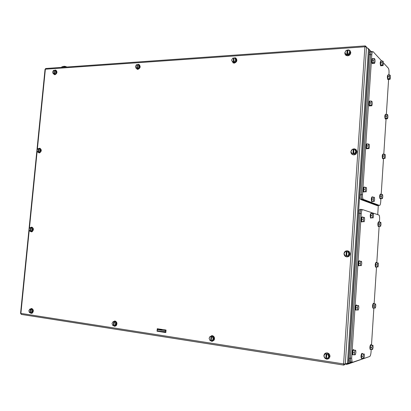 <?xml version="1.0" encoding="UTF-8"?>
<svg xmlns="http://www.w3.org/2000/svg" width="411" height="411" viewBox="0 0 411 411"><rect width="100%" height="100%" fill="white"/><g stroke="black" fill="none" stroke-linecap="round" stroke-linejoin="round"><path stroke-width="0.62" d="M160.531 329.216L165.397 329.956M137.115 64.702L138.492 64.347C140.665 66.079 140.398 67.723 137.69 69.274L135.841 67.645M139.077 64.548C140.819 66.495 140.418 68.103 137.885 69.372L136.966 69.166M136.087 68.247L136.729 68.205L137.048 64.671L136.411 64.712L135.389 66.536L136.087 68.247L136.889 68.627L138.615 68.514L139.642 66.69L138.939 64.984L138.142 64.594L138.846 66.305L139.642 66.69M138.846 66.305L137.819 68.134L138.615 68.514M136.729 68.205L137.577 68.365L137.176 68.175L137.5 64.64L138.142 64.594M137.048 64.671L137.48 64.861M137.176 68.175L137.819 68.134M137.13 68.396L137.449 64.866M346.648 50.301L347.963 49.906C349.669 49.952 350.573 50.825 350.675 52.526C350.419 54.344 349.381 55.403 347.562 55.711C346.041 55.696 345.142 54.956 344.875 53.497L344.921 52.587M350.008 50.666L350.799 52.644C350.542 54.463 349.504 55.526 347.685 55.829L345.687 55.105M345.014 52.254L345.862 50.892M345.923 54.483L346.807 54.422L347.095 50.27L346.206 50.332L344.87 52.485L346.422 54.961L348.816 54.802L350.162 52.649L348.605 50.168L350.162 52.649M349.663 52.166L348.317 54.324L348.816 54.802M346.807 54.422L347.68 54.622L347.716 50.229L348.605 50.168M347.095 50.27L347.701 50.491M347.429 54.38L348.317 54.324M347.059 54.663L347.346 50.512M30.085 309.118L31.524 308.512C33.378 309.622 33.579 311.142 32.115 313.079L31.046 313.341L29.988 312.668L30.378 312.648M31.375 308.497L31.76 308.502C33.615 309.611 33.81 311.132 32.351 313.064L31.452 313.346M29.767 309.134L30.322 309.216L29.977 312.668L29.422 312.586L28.847 310.742L29.767 309.134L32.207 309.313L32.788 311.158L31.863 312.766L30.923 312.817L31.847 311.204L32.788 311.158M31.847 311.204L31.267 309.36L32.207 309.313M30.322 309.216L31.267 309.36M30.712 309.278L30.368 312.73L30.923 312.817M350.953 151.52C351.379 149.876 352.422 148.993 354.092 148.859C355.613 148.977 356.527 149.779 356.84 151.269C356.83 153.385 355.777 154.577 353.666 154.839C352.016 154.68 351.097 153.781 350.907 152.132L350.943 151.572M355.556 149.275L356.964 151.34C356.954 153.457 355.9 154.644 353.789 154.911L352.391 154.526M352.006 153.699L352.91 153.709L353.219 149.429L352.309 149.424L350.932 151.551L352.006 153.699L354.955 153.997L356.337 151.87L355.258 149.722L354.765 149.44L355.844 151.587L356.337 151.87M355.844 151.587L354.457 153.719L354.955 153.997M352.91 153.709L353.799 153.853L353.856 149.434L354.765 149.44M353.219 149.429L353.845 149.573M353.547 153.714L354.457 153.719M353.162 153.842L353.465 149.568M54.231 70.43L55.403 70.04C57.36 71.591 57.139 73.122 54.735 74.638L53.348 73.754M55.896 70.183C57.55 71.915 57.237 73.43 54.956 74.725L54.267 74.586M53.173 73.682L53.728 73.646L54.052 70.358L53.502 70.399L52.593 72.089L53.173 73.682L55.547 73.934L56.461 72.238L55.875 70.646L54.997 70.296L55.583 71.889L56.461 72.238M55.583 71.889L54.668 73.584L55.547 73.934M53.728 73.646L54.555 73.795L54.118 73.62L54.442 70.332L54.997 70.296M54.052 70.358L54.427 70.507M54.118 73.62L54.668 73.584M233.407 58.064L235.313 57.797C237.481 59.852 237.075 61.599 234.095 63.042L233.407 62.981L231.861 60.612M235.868 58.079C237.584 60.273 237.044 61.963 234.265 63.15L232.95 62.796M232.467 61.922L233.217 61.876L233.525 58.054L232.775 58.105L231.614 60.083L232.467 61.922L233.145 62.349L235.169 62.215L236.335 60.242L235.477 58.403L234.799 57.966L235.662 59.811L236.335 60.242M235.662 59.811L234.491 61.789L235.169 62.215M233.217 61.876L234.08 62.051L233.741 61.84L234.049 58.018L234.799 57.966M233.525 58.054L234.034 58.259M233.741 61.84L234.491 61.789M233.556 62.087L233.864 58.275M113.179 321.71L114.864 321.037C116.863 322.013 117.233 323.565 115.974 325.692L114.392 326.247L113.159 325.507M114.582 321.017L115.08 321.022C117.078 321.998 117.448 323.549 116.19 325.671L114.921 326.247M113.837 325.507L112.727 325.44L112.028 323.447L113.066 321.721L115.671 321.911L116.37 323.904L115.332 325.635L114.469 325.712L115.512 323.981L116.37 323.904M115.512 323.981L114.808 321.983L115.671 321.911M113.066 321.721L114.808 321.983M114.166 321.885L113.826 325.61L114.469 325.712M113.374 325.543L113.713 321.818M113.806 325.502L114.14 321.782M209.471 337.683L209.79 336.845L212.117 335.653C214.121 336.398 214.748 337.868 214.008 340.067L211.644 341.3L210.191 340.483M211.578 335.638L212.302 335.628C214.301 336.373 214.932 337.842 214.188 340.036L212.41 341.284M211.244 340.534L209.949 340.442L209.096 338.263L210.288 336.404L213.073 336.619L213.925 338.798L212.734 340.652L211.994 340.77L213.186 338.905L213.925 338.798M213.186 338.905L212.333 336.722L213.073 336.619M210.288 336.404L212.333 336.722M211.573 336.604L211.233 340.647L211.994 340.77M210.704 340.565L211.043 336.522M211.074 340.508L211.413 336.47M323.93 355.741L323.94 355.484C324.284 353.691 325.332 352.844 327.089 352.931C328.872 353.388 329.786 354.575 329.833 356.486C329.514 358.325 328.461 359.199 326.663 359.106C325.034 358.711 324.12 357.642 323.93 355.9M326.036 352.972L327.228 352.895C329.011 353.352 329.925 354.534 329.971 356.445L329.345 358.084L327.932 359.014M326.488 358.31L324.947 358.197L323.883 355.803L325.25 353.779L328.245 353.994L329.314 356.388L327.942 358.413L327.382 358.572L328.759 356.548L329.314 356.388M328.759 356.548L327.69 354.148L328.245 353.994M325.25 353.779L327.69 354.148M326.786 354.01L326.483 358.433L327.382 358.572M325.846 358.335L326.154 353.917M326.128 358.253L326.432 353.84M38.403 148.679L39.513 148.227C41.598 149.558 41.537 151.099 39.328 152.841L37.776 152.055M39.949 148.299C41.824 149.789 41.691 151.32 39.554 152.892L38.86 152.851M37.473 151.978L38.018 151.983L38.351 148.664L37.807 148.664L36.903 150.318L37.473 151.978L39.857 152.204L40.761 150.549L40.186 148.89L39.281 148.669L39.857 150.328L40.761 150.549M39.857 150.328L38.953 151.988L39.857 152.204M38.018 151.983L38.855 152.096L38.403 151.983L38.737 148.664L39.281 148.669M38.351 148.664L38.726 148.756M38.403 151.983L38.953 151.988M157.932 328.826L157.521 329.216M30.322 227.673L31.621 227.119C33.584 228.311 33.656 229.841 31.842 231.712L31.149 231.83L29.962 231.049M31.853 227.139C33.815 228.336 33.887 229.867 32.073 231.732L31.344 231.85M29.551 231.013L30.101 231.054L30.435 227.684L29.89 227.643L28.986 229.271L29.551 231.013L31.955 231.213L32.865 229.585L32.294 227.843L31.37 227.751L31.94 229.497L32.865 229.585M31.94 229.497L31.03 231.126L31.955 231.213M30.435 227.684L31.37 227.751M30.82 227.709L30.481 231.085L30.943 231.126L30.563 231.09M30.101 231.054L30.563 231.1M30.481 231.085L31.03 231.126M347.208 250.782C348.903 251.07 349.833 252.087 349.992 253.839C349.787 255.812 348.713 256.824 346.776 256.885C345.035 256.572 344.11 255.514 344.002 253.715L344.012 253.572C344.331 251.753 345.399 250.823 347.208 250.782M347.439 250.808C349.078 251.136 349.972 252.154 350.121 253.854C349.915 255.827 348.841 256.839 346.905 256.901L346.761 256.885M345.086 255.853L346 255.93L346.309 251.563L345.399 251.486L344.012 253.572L345.086 255.853L348.071 256.115L349.458 254.034L348.379 251.753L347.865 251.686L348.949 253.972L349.458 254.034M348.949 253.972L347.557 256.058L348.071 256.115M346 255.93L346.899 256.012L346.637 255.981L346.951 251.609L347.865 251.686M346.309 251.563L346.951 251.624M346.637 255.981L347.557 256.058M346.257 255.961L346.571 251.594M157.238 328.718L166.039 330.054L165.823 332.576L157.023 331.225L157.362 330.773M157.495 329.221L157.577 328.769M165.828 332.499L157.326 331.194M367.388 48.01L368.472 49.171L347.506 363.257L345.291 363.997L343.601 363.925L343.909 365.132L345.291 363.997L366.504 47.065L364.891 46.792L343.601 363.925L20.565 313.336L28.996 229.307M379.404 222.151L379.594 219.227C379.692 217.116 379.492 215.724 378.993 215.061L362.728 209.651C361.993 209.672 361.505 210.971 361.259 213.545L351.657 358.269L350.367 358.073L350.886 361.896L351.343 362.06M350.367 358.073L359.985 213.484L361.259 213.545M362.538 209.646L361.459 209.595C360.719 209.615 360.231 210.91 359.985 213.484M379.142 226.245L376.784 262.865M376.527 266.862L374.144 303.796M373.876 307.952L371.487 345.06M371.21 349.386L371.035 352.109C370.814 354.58 370.368 356.049 369.7 356.512L352.623 362.261L352.165 362.091L351.657 358.269M357.924 305.676L357.426 307.89L357.637 310.033L358.341 309.956L358.834 307.741L358.628 305.604L356.214 305.481L358.628 305.604M357.637 310.033L355.926 309.837L355.715 307.695L356.214 305.481M357.426 307.89L355.715 307.695M356.599 309.915L356.029 310.125C355.453 308.05 355.643 306.344 356.599 305.013L356.979 305.419M355.967 310.12L355.602 310.074C355.027 307.998 355.217 306.298 356.173 304.962L356.255 304.972M354.965 350.465L354.457 352.772L354.672 354.868L355.392 354.647L355.89 352.345L355.679 350.259L353.249 350.218L355.679 350.259M354.672 354.868L352.962 354.611L352.741 352.52L353.249 350.218M354.457 352.772L352.741 352.52M353.563 354.698L353.028 354.837C352.489 352.818 352.695 351.097 353.64 349.674L354.035 350.018M352.962 354.827L352.597 354.775C352.063 352.756 352.268 351.035 353.213 349.612L353.388 349.638M372.345 345.446L371.904 347.567L372.083 349.514L372.695 349.324L373.131 347.203L372.957 345.266L370.743 345.219L372.957 345.266M372.083 349.514L370.481 349.283L370.301 347.341L370.743 345.219M371.904 347.567L370.301 347.341M371.005 349.36L370.552 349.514C370.08 347.665 370.249 346.067 371.076 344.726L371.41 345.05M370.434 349.499L370.152 349.458C369.674 347.608 369.849 346.011 370.676 344.67L370.809 344.69M375.012 304.017L374.58 306.067L374.75 308.05L375.356 307.983L375.782 305.938L375.613 303.96L373.409 303.837L375.613 303.96M374.75 308.05L373.152 307.87L372.977 305.887L373.409 303.837M374.58 306.067L372.977 305.887M373.733 307.937L373.255 308.152C372.746 306.252 372.911 304.669 373.738 303.405L374.067 303.786M373.142 308.142L372.854 308.111C372.351 306.21 372.51 304.628 373.342 303.364L373.404 303.369M378.413 265.013L378.248 262.994L376.055 262.804L375.628 264.776L375.798 266.801L377.992 266.98L378.413 265.013M377.396 266.934L377.226 264.91L377.652 262.937M377.226 264.91L375.628 264.776M376.44 266.857L375.931 267.145C375.397 265.193 375.546 263.621 376.384 262.434L376.697 262.855M375.818 267.135L375.536 267.114C374.996 265.157 375.151 263.59 375.983 262.403M361.752 263.538L361.546 261.355L359.152 261.149L358.659 263.276L358.865 265.465L361.264 265.665L361.752 263.538M360.57 265.609L360.365 263.415L360.858 261.288M360.365 263.415L358.659 263.276M359.615 265.527L359.009 265.825C358.397 263.682 358.567 261.992 359.527 260.754L359.897 261.211M358.947 265.819L358.582 265.789C357.971 263.646 358.14 261.961 359.106 260.718M363.581 354.2L363.108 356.424L363.303 358.433L363.966 358.212L364.434 355.993L364.244 353.989L361.921 353.958L364.244 353.989M363.303 358.433L361.644 358.187L361.449 356.178L361.921 353.958M363.108 356.424L361.449 356.178M362.199 358.269L361.711 358.407C361.212 356.486 361.403 354.827 362.281 353.429L362.646 353.758M361.618 358.392L361.3 358.346C360.796 356.419 360.986 354.765 361.87 353.368L362.034 353.393M373.101 217.933L373.548 215.981L373.368 213.833L372.741 213.628L371.097 213.55L370.645 215.503L370.83 217.66L373.101 217.933L370.83 217.66M372.474 217.743L372.294 215.585L372.741 213.628M372.294 215.585L370.645 215.503M371.513 217.856L371.005 218.092C370.393 215.981 370.542 214.362 371.441 213.242L371.708 213.581M370.799 218.149L370.594 218.071C369.982 215.96 370.126 214.342 371.03 213.222M380.601 226.322L381.023 224.432L380.858 222.366L380.278 222.197L378.68 222.11L378.259 224.01L378.428 226.076L380.601 226.322L378.428 226.076M380.021 226.163L379.856 224.093L380.278 222.197M379.856 224.093L378.259 224.01M379.06 226.24L378.593 226.487C378.028 224.473 378.161 222.911 379.004 221.801L379.261 222.14M378.367 226.533L378.192 226.461C377.627 224.447 377.766 222.89 378.603 221.781M364.161 221.77L364.639 219.731L364.444 217.501L363.761 217.301L362.06 217.214L361.577 219.253L361.778 221.493L364.161 221.77L361.778 221.493M363.478 221.58L363.278 219.34L363.761 217.301M363.278 219.34L361.577 219.253M362.523 221.683L361.957 221.93C361.31 219.721 361.464 218.041 362.435 216.89L362.728 217.249M361.757 221.997L361.536 221.904C360.884 219.7 361.043 218.02 362.009 216.869M362.076 209.625L361.413 209.405C360.673 209.425 360.18 210.72 359.933 213.294L350.29 358.361L350.804 362.178L352.068 362.076M361.223 209.399L360.144 209.348C359.404 209.369 358.911 210.663 358.659 213.232L349.006 358.166L349.525 361.978L349.982 362.148M363.406 199.407L379.451 205.438L378.259 205.392L362.137 199.361L363.226 199.284C362.646 198.518 362.404 196.992 362.507 194.696L371.801 54.684C372.017 52.372 372.448 51.365 373.106 51.673L381.768 61.054M362.507 194.696L361.233 194.65C361.135 196.946 361.372 198.472 361.957 199.232L362.137 199.361M361.233 194.65L370.537 54.766L371.801 54.684M372.587 51.709L371.847 51.755C371.19 51.452 370.753 52.454 370.537 54.766M383.36 62.775L388.313 68.149C388.873 69.007 389.109 70.625 389.017 72.999L388.893 74.951M388.606 79.39L386.345 114.438M386.068 118.789L383.782 154.259M383.509 158.512L381.192 194.408M380.925 198.564L380.714 201.893C380.499 204.252 380.077 205.433 379.451 205.438M368.986 148.643L369.453 146.748L369.263 144.436L368.605 144.014L366.91 144.02L366.437 145.915L366.633 148.232L367.295 148.638L368.986 148.643L368.328 148.232L366.633 148.232M368.328 148.232L368.133 145.915L368.605 144.014M368.133 145.915L366.437 145.915M367.367 148.638L366.879 148.813C366.165 146.486 366.293 144.816 367.27 143.809L367.449 144.02M366.751 148.859L366.458 148.813C365.744 146.486 365.872 144.816 366.848 143.809M366.134 191.88L366.607 189.897L366.412 187.637L365.744 187.344L364.043 187.293L363.565 189.276L363.761 191.547L366.134 191.88L363.761 191.547M365.461 191.598L365.266 189.327L365.744 187.344M365.266 189.327L363.565 189.276M364.5 191.824L363.971 192.04C363.293 189.784 363.442 188.11 364.413 187.015L364.66 187.313M363.797 192.101L363.55 192.024C362.867 189.769 363.016 188.094 363.987 187.005M382.384 198.621L382.8 196.777L382.636 194.686L382.06 194.434L380.473 194.382L380.052 196.227L380.216 198.323L382.384 198.621L380.216 198.323M381.809 198.379L381.644 196.283L382.06 194.434M381.644 196.283L380.052 196.227M380.848 198.564L380.401 198.78C379.815 196.725 379.944 195.168 380.786 194.115L381.007 194.398M380.201 198.826L380.005 198.765C379.42 196.71 379.548 195.158 380.391 194.1M384.963 158.528L385.369 156.75L385.215 154.623L384.645 154.264L383.057 154.253L382.646 156.031L382.805 158.163L384.963 158.528L382.805 158.163M384.393 158.173L384.234 156.041L384.645 154.264M384.234 156.041L382.646 156.031M383.437 158.512L383.026 158.692C382.41 156.576 382.523 155.024 383.371 154.043L383.535 154.259M382.857 158.728L382.631 158.692C382.014 156.57 382.127 155.024 382.975 154.043M387.516 118.764L387.922 117.058L387.768 114.895L387.208 114.422L385.626 114.458L385.22 116.159L385.374 118.332L385.939 118.794L387.516 118.764L386.962 118.301L385.374 118.332M386.962 118.301L386.808 116.128L387.208 114.422M386.808 116.128L385.22 116.159M386.001 118.789L385.626 118.943C384.984 116.76 385.086 115.214 385.934 114.304L386.042 114.448M385.487 118.954L385.23 118.949C384.588 116.765 384.691 115.219 385.539 114.315M371.816 105.791L372.274 103.978L372.089 101.625L371.441 101.075L369.751 101.127L369.284 102.94L369.474 105.303L370.131 105.838L371.816 105.791L371.164 105.252L369.474 105.303M371.164 105.252L370.979 102.889L371.441 101.075M370.979 102.889L369.284 102.94M370.208 105.838L369.777 105.987C369.011 103.572 369.124 101.907 370.106 100.983L370.219 101.111M369.669 105.992L369.345 105.992C368.59 103.582 368.703 101.918 369.684 100.998M369.777 105.987L369.345 105.992M374.169 201.508L374.616 199.587L374.436 197.419L373.815 197.167L372.171 197.11L371.724 199.032L371.904 201.205L374.169 201.508L371.904 201.205M373.548 201.267L373.368 199.094L373.815 197.167M373.368 199.094L371.724 199.032M372.587 201.447L372.094 201.667C371.472 199.525 371.611 197.912 372.51 196.828L372.756 197.131M371.904 201.724L371.683 201.652C371.061 199.51 371.2 197.897 372.104 196.812M383.016 65.616L383.442 63.941L383.278 61.64L382.687 60.998L381.059 61.095L380.632 62.765L380.797 65.077L381.393 65.703L383.016 65.616L382.43 64.984L380.797 65.077M382.43 64.984L382.261 62.672L382.687 60.998M382.261 62.672L380.632 62.765M381.47 65.703L381.069 65.791C380.386 63.464 380.473 61.861 381.341 60.977L381.423 61.075M380.982 65.832L380.663 65.811C379.98 63.489 380.067 61.886 380.93 61.003L381.064 60.998M390.054 79.323L390.45 77.689L390.301 75.485L389.751 74.905L388.174 74.982L387.773 76.616L387.922 78.83L388.477 79.395L390.054 79.323L389.505 78.753L387.922 78.83M389.505 78.753L389.356 76.544L389.751 74.905M389.356 76.544L387.773 76.616M388.549 79.395L388.179 79.498C387.542 77.283 387.63 75.737 388.441 74.859L388.534 74.966M388.061 79.529L387.784 79.513C387.147 77.304 387.234 75.758 388.046 74.879L388.19 74.874M374.616 63.315L375.073 61.583L374.894 59.184L374.257 58.511L372.566 58.614L372.109 60.35L372.294 62.755L372.936 63.412L374.616 63.315L373.979 62.657L372.294 62.755M373.979 62.657L373.799 60.247L374.257 58.511M373.799 60.247L372.109 60.35M373.024 63.407L372.587 63.5C371.842 61.059 371.94 59.395 372.875 58.501L372.962 58.588M372.52 63.535L372.171 63.52C371.421 61.085 371.518 59.42 372.458 58.526L372.561 58.521M372.012 51.745L371.801 51.529C371.143 51.226 370.707 52.228 370.491 54.54L361.156 194.881C361.058 197.177 361.295 198.703 361.88 199.469L378.295 205.644L378.767 205.413M377.724 214.588L378.3 205.649L377.108 205.598L360.796 199.541L362.065 199.592M371.282 51.565L370.547 51.616C369.885 51.308 369.443 52.31 369.227 54.622L359.887 194.84C359.784 197.131 360.026 198.657 360.611 199.417L360.796 199.541M159.227 329.021L157.305 329.273C155.79 329.714 163.229 330.68 165.674 330.352L165.576 331.518L165.916 331.477M166.018 330.316L165.674 330.352M159.34 329.684L162.129 330.043L159.34 329.684M157.279 329.53L157.202 330.434C155.687 330.886 163.131 331.852 165.576 331.518M162.324 331.513L162.288 331.934L163.604 332.134L164.96 332.155L165.032 331.559M163.604 332.134L163.655 331.569M164.96 332.155L165.011 331.559M66.474 66.865L66.125 66.628C64.655 66.212 63.69 66.176 63.237 66.525M66.597 67.024L65.786 66.772L66.685 67.019M65.724 66.762L63.042 66.536L65.724 66.762M62.246 66.695L63.042 66.536L61.784 66.865L61.737 67.368M64.26 66.69L64.208 67.193M371.138 51.575L369.376 49.685L348.477 363.252L351.128 362.368M368.323 48.524L369.376 49.685L368.456 49.407M347.485 363.262L348.471 363.257L347.11 364.377L346.802 363.494M347.002 364.362L345.266 364.089M348.153 364.023L368.451 356.933M29.243 230.068L20.884 313.454L21.223 314.374L343.76 365.076L345.286 363.997L366.504 47.065L365.302 45.883L364.891 46.792L45.374 69.202L37.319 149.558M37.165 151.078L29.397 228.521M36.923 150.282L45.035 69.372L46.083 68.473L365.132 45.898M20.56 313.372L21.49 314.441L343.802 365.112M368.472 49.171L365.328 45.909M358.659 213.232L359.933 213.294M349.006 358.166L350.29 358.361M369.227 54.622L370.491 54.54M359.887 194.84L361.156 194.881M345.271 364.059L346.966 364.326L348.471 363.257L369.366 49.674L368.307 48.503M36.913 150.354L29.001 229.235M45.739 68.514L45.051 69.289M350.886 361.896L352.165 362.091M356.029 310.125L355.602 310.074M353.028 354.837L352.597 354.775M370.552 349.514L370.152 349.458M373.255 308.152L372.854 308.111M375.931 267.145L375.536 267.114M359.009 265.825L358.582 265.789M361.711 358.407L361.3 358.346M371.005 218.092L370.594 218.071M378.593 226.487L378.192 226.461M361.957 221.93L361.536 221.904M349.525 361.978L350.804 362.178M361.957 199.232L363.226 199.284M366.879 148.813L366.458 148.813M363.971 192.04L363.55 192.024M380.401 198.78L380.005 198.765M383.026 158.692L382.631 158.692M385.626 118.943L385.23 118.949M372.094 201.667L371.683 201.652M381.105 65.827L380.699 65.847M388.205 79.523L387.809 79.539M372.623 63.53L372.207 63.556M360.611 199.417L361.88 199.469"/></g></svg>
